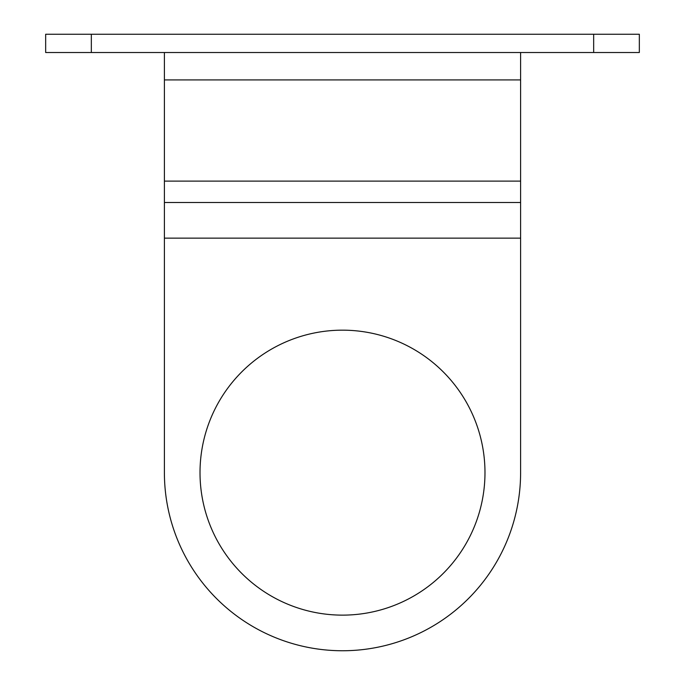 <?xml version="1.0" encoding="UTF-8"?>
<svg xmlns="http://www.w3.org/2000/svg" width="685" height="685" viewBox="0 0 685 685"><rect width="100%" height="100%" fill="white"/><g stroke="black" fill="none" stroke-linecap="round" stroke-linejoin="round"><path stroke-width="1.03" d="M484.98 472.65A142.48 142.48 0 0 0 271.26 349.256A142.48 142.48 0 0 0 271.26 596.044A142.48 142.48 0 0 0 484.98 472.65M520.6 52.514L520.6 472.65A178.1 178.1 0 0 1 342.5 650.75A178.1 178.1 0 0 1 164.4 472.65L164.4 52.514M91.336 52.514L45.664 52.514L45.664 34.25L639.336 34.25L639.336 52.514L91.336 52.514L91.336 34.25M520.6 238.149L164.4 238.149M593.664 52.514L593.664 34.25M520.6 79.914L164.4 79.914M520.6 181.114L164.4 181.114M520.6 202.503L164.4 202.503"/></g></svg>

